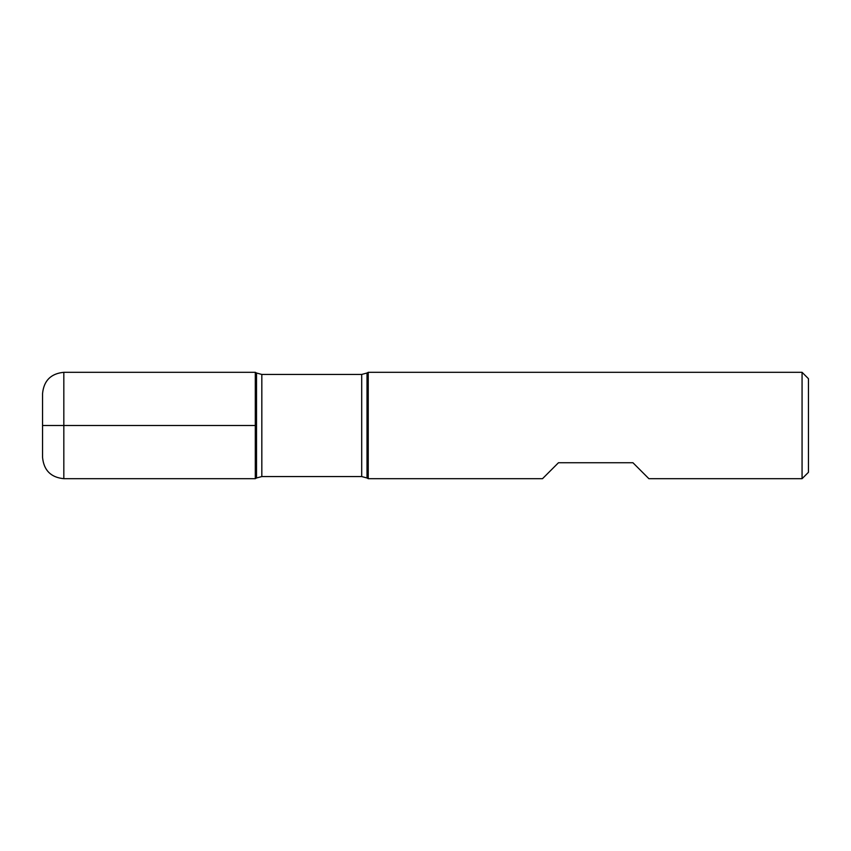 <?xml version="1.0" encoding="UTF-8"?>
<svg xmlns="http://www.w3.org/2000/svg" width="851" height="851" viewBox="0 0 851 851"><rect width="100%" height="100%" fill="white"/><g stroke="black" fill="none" stroke-linecap="round" stroke-linejoin="round"><path stroke-width="1.28" d="M368.238 425.5L368.238 478.688L542.512 478.688L558.469 462.731L632.931 462.731L648.887 478.688L802.067 478.688L802.067 372.312L368.238 372.312L368.238 425.5M255.3 478.688L255.3 372.312L255.3 478.688L256.513 477.985L256.513 373.015L255.3 372.312L63.825 372.312L63.825 425.5L255.3 425.5L42.55 425.5L63.825 425.5L63.825 478.688L255.3 478.688M802.067 372.312L808.45 378.695L808.45 472.305L802.067 478.688M63.825 478.688C50.9 477.432 43.816 470.337 42.55 457.412L42.55 393.587C43.816 380.663 50.9 373.568 63.825 372.312M361.696 374.44L261.831 374.44L261.831 476.56L361.696 476.56L361.696 374.44L367.015 373.015L367.015 477.985L368.238 478.688M367.015 373.015L368.238 372.312M361.696 476.56L367.015 477.985M256.513 477.985L261.831 476.56M261.831 374.44L256.513 373.015"/></g></svg>
